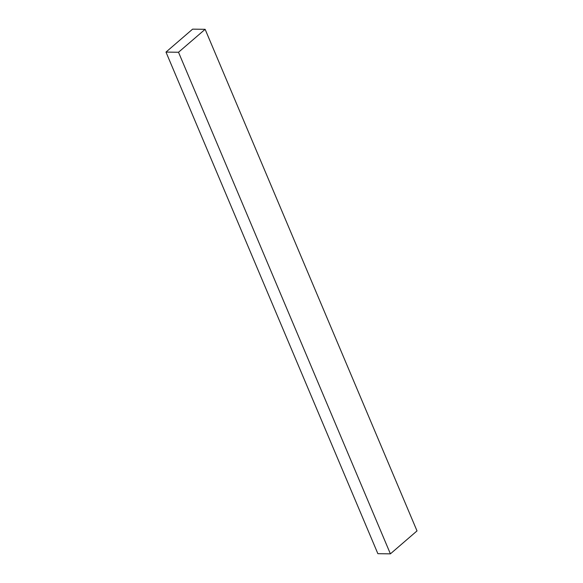 <?xml version="1.0" encoding="UTF-8"?>
<svg xmlns="http://www.w3.org/2000/svg" width="583" height="583" viewBox="0 0 583 583"><rect width="100%" height="100%" fill="white"/><g stroke="black" fill="none" stroke-linecap="round" stroke-linejoin="round"><path stroke-width="0.87" d="M192.601 29.15L165.987 52.091L377.871 553.69L165.987 52.091L178.515 52.251L390.399 553.85L377.871 553.69L390.399 553.85L178.515 52.251L205.129 29.31L417.013 530.909L390.399 553.85L417.013 530.909L205.129 29.31L192.601 29.15L165.987 52.091L178.515 52.251L205.129 29.31L192.601 29.15"/></g></svg>
